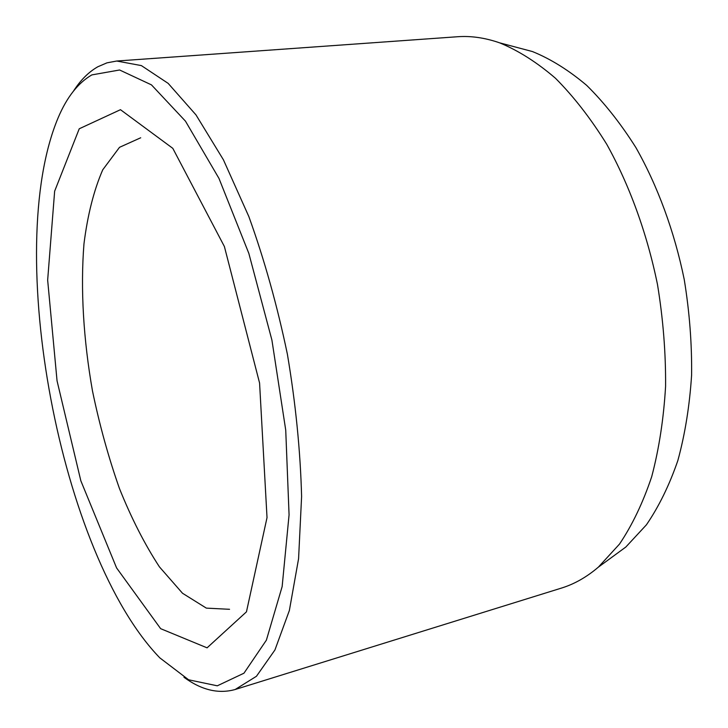 <?xml version="1.0" encoding="UTF-8"?>
<svg xmlns="http://www.w3.org/2000/svg" width="728" height="728" viewBox="0 0 728 728"><rect width="100%" height="100%" fill="white"/><g stroke="black" fill="none" stroke-linecap="round" stroke-linejoin="round"><path stroke-width="1.09" d="M611.32 557.648L625.843 547.019L646.409 524.824C658.849 506.661 669.332 485.23 677.85 460.551C685.039 434.225 689.625 405.742 691.6 375.111C691.964 343.68 689.507 311.802 684.229 279.488C674.383 231.377 657.675 186.04 635.926 147.62C620.647 123.414 604.231 102.657 586.668 85.358C568.75 70.225 550.696 58.968 532.477 51.561L515.087 46.938M91.846 74.902C78.042 82.919 66.785 97.27 58.067 117.945C2.73 250.077 60.178 554.918 159.805 657.848L188.625 679.797L217.299 685.812L243.962 673.2L266.384 640.158L282.146 586.586L289.071 514.851L285.731 430.139L271.908 340.076L248.849 253.435L218.982 178.433L185.467 121.157L151.451 84.867L119.601 69.988L91.846 74.902M183.957 677.268C201.447 690.071 218.518 694.157 235.162 689.507L256.447 676.276L274.929 649.977L289.362 610.501L298.58 558.685L301.601 496.496C300.391 450.796 295.659 403.385 287.396 354.263C277.213 305.505 264.373 259.623 248.867 216.616L223.414 159.796L195.978 114.888L168.159 83.374L141.378 65.602L116.735 61.025L106.961 62.845L97.78 66.794C88.616 72.036 80.526 80.135 73.501 91.073M235.162 689.507L561.334 588.124C574.301 584.129 586.641 577.14 598.361 567.139L619.473 544.116C632.241 525.161 642.988 502.684 651.706 476.676C659.049 448.885 663.681 418.736 665.592 386.231C665.829 352.834 663.126 318.937 657.493 284.53C647.028 233.297 629.438 185.021 606.697 144.199C590.754 118.509 573.682 96.524 555.464 78.251C536.927 62.317 518.29 50.505 499.563 42.816C485.012 37.774 470.961 35.745 457.43 36.746L116.735 61.025M259.577 383.037L224.388 246.519L172.809 148.348L120.475 109.691L79.234 128.783L54.645 191.191L47.657 280.107L57.048 380.826L80.844 480.808L116.589 567.931L160.651 628.673L207.071 647.838L246.455 611.848L267.021 517.617L259.577 383.037M140.704 137.774L119.51 147.32L102.721 169.842C93.839 190.354 87.597 215.006 83.975 243.789C80.371 288.907 83.456 339.776 92.492 390.991C99.527 424.97 108.527 457.502 119.483 488.597C131.422 518.309 144.736 544.389 159.414 566.848L182.51 593.256L206.343 608.126L229.557 609.3M532.477 51.561L499.563 42.816M625.843 547.019L598.361 567.139"/></g></svg>
